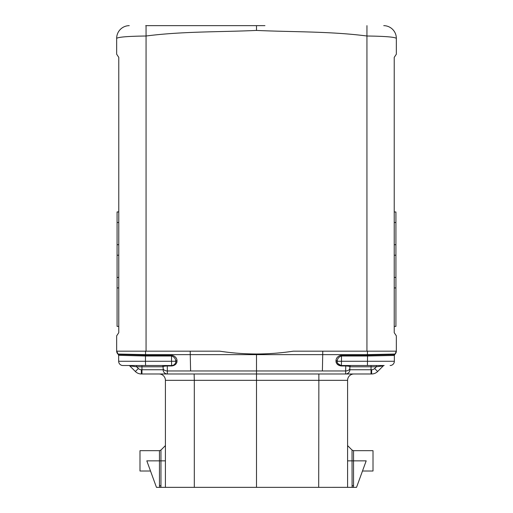 <?xml version="1.0" encoding="UTF-8"?>
<svg xmlns="http://www.w3.org/2000/svg" width="513" height="513" viewBox="0 0 513 513"><rect width="100%" height="100%" fill="white"/><g stroke="black" fill="none" stroke-linecap="round" stroke-linejoin="round"><path stroke-width="0.77" d="M394.35 355.252L394.35 355.317A1.27 1.27 180 0 1 394.721 354.419L367.411 355.188L367.539 356.009L341.485 356.009C338.792 356.881 337.374 358.638 337.24 361.274A4.187 3.206 178.2 0 0 337.285 362.402A4.239 4.239 0 0 0 341.369 365.512L367.423 365.512L367.539 356.009L394.35 355.317L394.35 361.274L341.485 361.274L341.491 355.188C338.163 355.894 336.323 357.651 335.977 360.459L336.034 361.921A1.27 0.802 164.5 0 1 337.285 362.402L337.317 362.499M396.344 335.855L396.344 351.039L395.093 354.047L367.423 354.637L256.5 354.637L256.5 353.996C268.927 353.951 281.201 353.008 293.308 351.174L396.344 351.174L396.344 335.855L394.228 332.674L394.228 57.379L396.344 54.198L396.344 38.36L396.344 54.198L394.228 57.379L394.228 332.674M161.871 365.512A1.27 1.27 0 0 1 163.14 366.782C163.038 366.359 164.423 366.09 167.289 365.968L167.264 365.512L171.631 365.512L122.889 365.512A4.239 4.239 0 0 1 118.65 361.274L118.65 355.317L116.656 351.046L117.907 354.047L145.577 354.637L145.589 355.188L145.461 356.009L118.65 355.317L118.279 354.425L118.65 355.323A1.27 1.27 0 0 0 118.279 354.419L118.65 355.31A1.27 1.27 179.4 0 0 118.279 354.419L145.589 355.188L171.509 355.188L171.515 356.009C174.208 356.881 175.626 358.638 175.76 361.274A4.187 3.206 1.8 0 1 175.715 362.402L175.484 363.037M118.772 57.379L116.656 54.198L118.772 57.379L118.772 332.674L116.656 335.855L116.656 351.174A4.239 4.239 0 0 0 117.9 354.041L118.362 354.515M135.361 371.502L129.738 365.884L135.361 371.502L138.356 368.507A4.239 4.239 0 0 0 141.351 369.751L141.351 373.983A8.471 8.471 -157.5 0 1 135.361 371.502M351.129 365.512A1.27 1.27 0 0 0 349.86 366.782C349.962 366.359 348.577 366.09 345.711 365.968L341.344 365.968L341.369 365.512L384.16 365.512A1.27 1.27 -92.4 0 0 383.262 365.884L376.369 366.782L376.369 365.512M130.296 365.512L136.631 365.512L136.631 366.782L131.027 366.051A1.27 0.891 89.9 0 0 130.308 365.512L128.84 365.512A1.27 1.27 92.4 0 1 129.084 365.538M129.539 365.718A1.27 1.27 112.5 0 0 128.84 365.512L122.889 365.512L128.84 365.512A1.27 1.27 -87.6 0 1 129.738 365.884L136.631 366.782L141.954 366.782L141.954 365.512L129.366 365.512M394.35 355.297L394.35 361.274A4.239 4.239 0 0 1 390.111 365.512A4.239 4.239 0 0 0 394.35 361.274L394.35 355.323L394.35 361.274M349.86 366.782L349.86 369.751A4.239 4.239 -135 0 1 345.621 373.983L256.5 373.983L256.5 354.637L190.246 354.637L190.605 370.957L345.711 370.957A4.239 2.725 -0 0 0 349.86 368.238L349.86 366.782L371.046 366.782L371.046 369.751L349.86 369.751A4.239 4.239 0 0 1 345.621 373.983L345.736 365.512M163.14 369.751L163.14 366.782L141.954 366.782L141.954 369.751L163.14 369.751A4.239 4.239 -45 0 0 167.379 373.983L256.5 373.983L256.5 380.338L194.299 380.338L194.132 373.983L167.373 373.983L167.289 365.968L171.656 365.968L171.631 365.512A4.239 4.239 0 0 0 175.715 362.402A1.27 0.802 -164.5 0 1 176.966 361.921A1.27 0.802 15.5 0 0 175.715 362.402M172.028 365.493L172.432 365.436M173.17 365.224L173.625 365.012M353.547 450.677L352.046 450.055L347.583 445.592L352.046 450.055L352.046 460.847L366.186 460.847L356.541 487.344L362.486 471.011L373.009 471.011L373.009 450.677L353.547 450.677L353.547 485.664L353.2 487.344L352.085 487.344L352.046 460.847L347.583 460.847L347.583 380.338A6.355 6.355 0 0 1 353.938 373.983A6.355 6.355 0 0 0 347.583 380.338L256.5 380.338L256.5 487.344L160.915 487.344L160.954 485.664L159.453 485.664L159.799 487.344L160.915 487.344M145.705 25.65L264.952 25.65M340.965 365.493L337.772 363.505L340.972 365.493A4.239 4.239 0 0 1 340.568 365.436M190.605 370.957L167.289 370.957L167.379 373.983L141.954 373.983L159.062 373.983A6.355 6.355 0 0 1 165.417 380.338L165.417 487.344M383.743 25.65A12.71 12.71 0 0 1 396.344 38.36A12.71 12.71 0 0 0 383.743 25.65M396.344 351.039L395.1 354.041A4.239 4.239 0 0 0 396.344 351.174L396.151 352.303M339.824 365.218A4.239 4.239 0 0 1 339.382 365.019M338.606 364.486A4.239 4.239 0 0 1 337.285 362.402M394.702 354.092L392.458 354.201M377.639 371.502L374.644 368.507A4.239 4.239 0 0 1 371.649 369.751L371.649 373.983L371.046 373.983L371.649 373.983A8.471 8.471 157.5 0 0 377.639 371.502L377.639 371.502A8.471 8.471 157.5 0 1 371.649 373.983A8.471 8.471 157.5 0 0 377.639 371.502L383.262 365.884M374.644 368.507L376.369 366.782L371.046 366.782L371.046 365.512M383.461 365.724A1.27 1.27 -112.5 0 1 384.16 365.512A1.27 1.27 -112.5 0 0 383.461 365.724M116.656 54.198L116.656 38.36C118.343 37.026 128.147 36.237 146.058 36.006L146.045 25.65M190.22 351.174L190.246 354.637L145.577 354.637L145.538 351.174L219.692 351.174C231.799 353.008 244.073 353.951 256.5 353.996M174.394 364.486L175.234 363.505M396.01 352.694A4.239 4.239 0 0 1 395.1 354.041L394.35 355.323A1.27 1.27 0.6 0 1 394.721 354.419L394.657 354.483M352.085 487.344L254.762 487.35M371.649 369.751L371.046 369.751L371.046 373.983L318.868 373.983L318.701 487.35M141.351 369.751L141.954 369.751L141.954 373.983L141.351 373.983M396.036 352.636A4.239 4.239 0 0 0 396.344 351.174M341.369 365.512L341.485 361.274L337.24 361.274A1.27 0.808 10.8 0 0 335.977 360.459M129.257 25.65A12.71 12.71 0 0 0 116.656 38.36M219.692 351.174L116.656 351.174A4.239 4.239 0 0 0 117.9 354.041M367.539 356.009L394.253 355.445M347.583 487.344L347.583 380.338M366.955 25.65L366.942 36.006C330.564 31.287 293.269 32.107 256.5 30.427C219.731 32.107 182.436 31.287 146.058 36.006L146.058 351.174M256.5 30.427L256.5 25.65M356.541 487.344L353.2 487.344M353.547 485.664L352.046 485.664M373.009 450.677L373.009 471.011M341.491 355.188L367.411 355.188L367.462 351.174L293.308 351.174M163.14 366.782L163.14 368.238A4.239 2.725 0 0 0 167.289 370.957A4.239 2.725 180 0 1 163.14 368.238M138.356 368.507L136.631 366.782M258.238 487.35L256.5 487.344M159.799 487.344L156.459 487.344L146.814 460.847L165.417 460.847M160.954 485.664L160.954 450.061L159.453 450.677L139.991 450.677L139.991 471.011L150.514 471.011M366.942 351.174L366.942 36.006C384.853 36.237 394.657 37.026 396.344 38.36M341.344 365.968C338.4 365.596 336.631 364.249 336.034 361.921M322.78 351.174L322.395 370.957M171.656 365.968C174.6 365.596 176.369 364.249 176.966 361.921L177.023 360.459C176.677 357.651 174.837 355.894 171.509 355.188M171.631 365.512L171.515 361.274L175.76 361.274A1.27 0.808 169.2 0 1 177.023 360.459M394.228 211.978L395.921 211.978L395.921 326.377L394.228 326.377M395.921 287.928L394.228 287.928M395.921 255.211L394.228 255.211M395.921 277.411L394.228 277.411M395.921 222.495L394.228 222.495M395.921 244.695L394.228 244.695M118.772 277.411L117.079 277.411L117.079 222.495L118.772 222.495M117.079 244.695L118.772 244.695M118.772 211.92L117.079 211.92L117.079 222.495M117.079 255.211L118.772 255.211M117.079 277.411L117.079 287.928L118.772 287.928M118.772 326.377L117.079 326.377L117.079 287.928M117.079 211.978L118.772 211.978M167.289 365.968L171.271 365.968M382.692 365.512A1.27 0.891 90.1 0 0 381.973 366.051A1.27 0.891 -89.9 0 1 382.615 365.519M145.577 365.512L145.461 361.274L171.515 361.274L171.515 356.009L145.461 356.009L145.461 361.274L118.65 361.274M165.417 380.338L194.299 380.338L194.299 487.35M159.453 485.664L159.453 450.677M394.721 354.425L394.35 355.22M129.398 365.641L129.738 365.884M160.954 450.055L165.417 445.592"/></g></svg>
